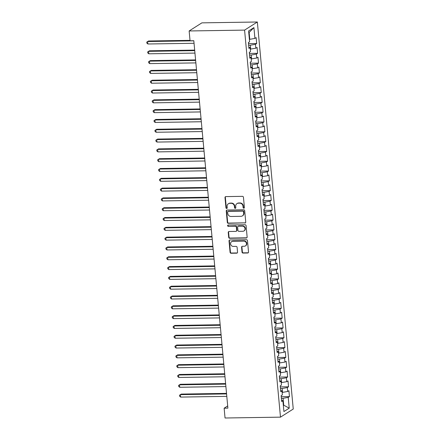 <?xml version="1.0" encoding="UTF-8"?>
<svg xmlns="http://www.w3.org/2000/svg" width="440" height="440" viewBox="0 0 440 440"><rect width="100%" height="100%" fill="white"/><g stroke="black" fill="none" stroke-linecap="round" stroke-linejoin="round"><path stroke-width="0.66" d="M243.815 208.203A0.693 0.632 -122.4 0 0 244.398 207.521L243.447 197.291A0.985 0.902 -122.4 0 0 242.435 196.345L225.836 196.597A0.985 0.902 -122.4 0 0 225 197.577L225.951 207.801A0.693 0.632 -122.4 0 0 226.969 208.379A0.693 0.632 -122.4 0 0 227.244 207.785L227.117 206.459A3.157 2.882 -122.4 0 1 228.377 203.748A3.157 2.882 -122.4 0 1 229.785 203.335L231.171 203.313A3.157 2.882 -122.4 0 1 234.405 206.349L234.526 207.674A0.693 0.632 -122.4 0 0 235.543 208.247A0.693 0.632 -122.4 0 0 235.818 207.653L235.697 206.327A3.157 2.882 -122.4 0 1 236.957 203.621A3.157 2.882 -122.4 0 1 238.365 203.203L239.745 203.181A3.157 2.882 -122.4 0 1 242.985 206.217L243.106 207.543A0.693 0.632 -122.4 0 0 243.815 208.203M236.957 203.621L237.298 203.401A3.157 2.882 -122.4 0 1 238.706 202.983L240.091 202.961A3.157 2.882 -122.4 0 1 243.331 205.997L243.452 207.323A0.693 0.632 -122.4 0 0 244.277 207.972M225.583 196.642A0.985 0.902 -122.4 0 0 225.346 197.357L226.298 207.587A0.693 0.632 -122.4 0 0 227.117 208.236M228.377 203.748L228.723 203.533A3.157 2.882 -122.4 0 1 230.131 203.115L231.512 203.093A3.157 2.882 -122.4 0 1 234.751 206.129L234.872 207.455A0.693 0.632 -122.4 0 0 235.697 208.104M242.022 252.126A0.985 0.902 -122.4 0 0 243.034 253.072L247.693 253A0.985 0.902 -122.4 0 0 248.529 252.021L247.473 240.664A0.985 0.902 -122.4 0 0 246.461 239.712L229.856 239.971A0.985 0.902 -122.4 0 0 229.026 240.944L230.076 252.307A0.985 0.902 -122.4 0 0 231.088 253.253L236.715 253.171A0.985 0.902 -122.4 0 0 237.551 252.192L237.1 247.33A0.985 0.902 -122.4 0 0 236.088 246.384L233.299 246.422A2.64 2.409 -122.4 0 1 231.644 241.621A2.64 2.409 -122.4 0 1 232.821 241.274L243.749 241.104A2.64 2.409 -122.4 0 1 245.405 245.911A2.64 2.409 -122.4 0 1 244.228 246.257L242.407 246.285A0.985 0.902 -122.4 0 0 241.571 247.264L242.022 252.126L242.369 251.906A0.985 0.902 -122.4 0 0 243.381 252.852L248.039 252.78A0.985 0.902 -122.4 0 0 248.292 252.736M227.893 408.133L193.809 40.717L190.053 40.777L189.139 30.965L244.58 30.113L280.484 417.148L225.044 418L224.136 408.194L227.893 408.133M244.915 223.058A0.985 0.902 -122.4 0 0 245.746 222.079L244.695 210.722A0.985 0.902 -122.4 0 0 243.683 209.77L227.079 210.029A0.985 0.902 -122.4 0 0 226.248 211.002L227.299 222.365A0.985 0.902 -122.4 0 0 228.311 223.311L245.262 222.838A0.985 0.902 -122.4 0 0 245.514 222.799M246.081 225.693L247.137 237.05A0.985 0.902 -122.4 0 1 246.306 238.029L229.702 238.282A0.985 0.902 -122.4 0 1 228.69 237.336L228.239 232.474A0.985 0.902 -122.4 0 1 229.07 231.495L235.807 231.396A0.985 0.902 -122.4 0 0 236.638 230.417L236.341 227.194A0.985 0.902 -122.4 0 0 235.329 226.243L228.316 226.353A0.693 0.632 -122.4 0 1 227.887 225.093A0.693 0.632 -122.4 0 1 228.195 225.005L245.069 224.741A0.985 0.902 -122.4 0 1 246.081 225.693M244.58 30.113L257.345 22L293.249 409.035L280.484 417.148M248.485 43.626L256.69 43.5L256.146 37.615L254.92 38.396L253.924 27.605L248.606 30.982L249.607 41.773L248.386 42.548L248.93 48.433L250.157 47.658L250.52 51.579L249.293 52.36L249.838 58.245L251.064 57.464L251.427 61.391L250.206 62.167L250.751 68.052L251.977 67.276L252.34 71.198L251.114 71.973L251.658 77.858L252.885 77.083L253.248 81.004L252.021 81.785L252.571 87.67L253.792 86.889L254.161 90.811L252.934 91.592L253.479 97.477L254.705 96.696L255.068 100.623L253.841 101.398L254.392 107.283L255.613 106.508L255.976 110.429L254.755 111.21L255.299 117.095L256.526 116.314L256.889 120.236L255.662 121.017L256.207 126.901L257.433 126.121L257.796 130.048L256.575 130.823L257.12 136.708L258.346 135.933L258.709 139.854L257.483 140.635L258.027 146.52L259.254 145.739L259.617 149.661L258.39 150.441L258.94 156.327L260.161 155.546L260.53 159.472L259.303 160.248L259.848 166.133L261.074 165.357L261.437 169.279L260.211 170.06L260.761 175.945L261.982 175.164L262.345 179.086L261.124 179.867L261.668 185.752L262.895 184.971L263.257 188.898L262.031 189.673L262.576 195.558L263.802 194.782L264.165 198.704L262.944 199.485L263.489 205.365L264.715 204.589L265.078 208.511L263.852 209.292L264.396 215.177L265.623 214.396L265.986 218.323L264.764 219.098L265.309 224.983L266.53 224.208L266.899 228.129L265.672 228.905L266.216 234.79L267.443 234.014L267.806 237.936L266.579 238.716L267.13 244.602L268.351 243.821L268.719 247.748L267.493 248.523L268.037 254.408L269.264 253.633L269.627 257.554L268.4 258.329L268.95 264.214L270.171 263.439L270.534 267.361L269.313 268.142L269.858 274.027L271.084 273.246L271.447 277.167L270.221 277.948L270.765 283.833L271.992 283.052L272.355 286.979L271.134 287.755L271.678 293.639L272.899 292.864L273.268 296.786L272.041 297.567L272.586 303.452L273.812 302.671L274.175 306.592L272.949 307.373L273.499 313.258L274.72 312.477L275.088 316.404L273.862 317.18L274.406 323.065L275.632 322.289L275.996 326.211L274.769 326.992L275.319 332.877L276.54 332.096L276.903 336.017L275.682 336.798L276.227 342.683L277.453 341.902L277.816 345.829L276.589 346.605L277.134 352.49L278.361 351.714L278.724 355.636L277.503 356.417L278.047 362.302L279.274 361.521L279.637 365.442L278.41 366.223L278.954 372.108L280.181 371.327L280.544 375.254L279.318 376.03L279.868 381.915L281.089 381.139L281.457 385.061L280.231 385.841L280.775 391.721L282.002 390.945L282.365 394.867L281.138 395.648L281.688 401.533L282.909 400.752L281.572 400.29M256.69 43.5L255.47 44.281L255.833 48.202L250.294 49.142M249.392 53.433L257.603 53.312L257.059 47.427L255.833 48.202M257.603 53.312L256.377 54.087L256.74 58.009L251.202 58.955M250.305 63.245L258.511 63.118L257.966 57.233L256.74 58.009M258.511 63.118L257.29 63.894L257.653 67.821L252.115 68.761M251.213 73.051L259.424 72.925L258.874 67.04L257.653 67.821M259.424 72.925L258.197 73.706L258.561 77.627L253.022 78.568M252.126 82.858L260.332 82.731L259.787 76.852L258.561 77.627M260.332 82.731L259.105 83.512L259.474 87.434L253.93 88.38M253.033 92.67L261.245 92.543L260.695 86.658L259.474 87.434M261.245 92.543L260.018 93.319L260.381 97.246L254.843 98.186M253.941 102.476L262.152 102.35L261.608 96.465L260.381 97.246M262.152 102.35L260.926 103.13L261.294 107.052L255.75 107.993M254.854 112.283L263.06 112.156L262.515 106.271L261.294 107.052M263.06 112.156L261.839 112.937L262.202 116.859L256.663 117.799M255.761 122.095L263.973 121.968L263.428 116.083L262.202 116.859M263.973 121.968L262.746 122.743L263.109 126.671L257.571 127.611M256.674 131.901L264.88 131.775L264.336 125.889L263.109 126.671M264.88 131.775L263.659 132.555L264.022 136.477L258.484 137.418M257.582 141.708L265.793 141.581L265.249 135.696L264.022 136.477M265.793 141.581L264.567 142.362L264.93 146.284L259.391 147.224M258.495 151.52L266.701 151.393L266.156 145.508L264.93 146.284M266.701 151.393L265.48 152.169L265.843 156.096L260.304 157.036M259.402 161.326L267.614 161.2L267.064 155.315L265.843 156.096M267.614 161.2L266.387 161.981L266.75 165.902L261.212 166.843M260.31 171.132L268.521 171.006L267.977 165.121L266.75 165.902M268.521 171.006L267.295 171.787L267.663 175.709L262.119 176.649M261.223 180.945L269.434 180.818L268.884 174.933L267.663 175.709M269.434 180.818L268.207 181.594L268.571 185.521L263.032 186.461M262.13 190.751L270.341 190.625L269.797 184.74L268.571 185.521M270.341 190.625L269.115 191.406L269.478 195.327L263.94 196.268M263.043 200.558L271.249 200.431L270.704 194.546L269.478 195.327M271.249 200.431L270.028 201.212L270.391 205.134L264.853 206.074M263.951 210.37L272.162 210.243L271.618 204.358L270.391 205.134M272.162 210.243L270.936 211.019L271.298 214.94L265.76 215.886M264.864 220.176L273.07 220.049L272.525 214.165L271.298 214.94M273.07 220.049L271.849 220.825L272.212 224.752L266.673 225.693M265.771 229.983L273.983 229.856L273.433 223.971L272.212 224.752M273.983 229.856L272.756 230.637L273.119 234.559L267.581 235.499M266.684 239.789L274.89 239.668L274.346 233.783L273.119 234.559M274.89 239.668L273.663 240.444L274.032 244.365L268.488 245.311M267.591 249.601L275.803 249.475L275.253 243.59L274.032 244.365M275.803 249.475L274.577 250.25L274.94 254.177L269.401 255.118M268.499 259.408L276.711 259.281L276.166 253.396L274.94 254.177M276.711 259.281L275.484 260.062L275.847 263.984L270.309 264.924M269.412 269.214L277.618 269.088L277.074 263.208L275.847 263.984M277.618 269.088L276.397 269.869L276.76 273.79L271.221 274.736M270.32 279.026L278.531 278.899L277.987 273.014L276.76 273.79M278.531 278.899L277.305 279.675L277.668 283.602L272.129 284.543M271.233 288.833L279.439 288.706L278.894 282.821L277.668 283.602M279.439 288.706L278.218 289.487L278.581 293.409L273.042 294.349M272.14 298.639L280.352 298.513L279.802 292.627L278.581 293.409M280.352 298.513L279.125 299.293L279.488 303.215L273.95 304.156M273.053 308.451L281.259 308.325L280.714 302.44L279.488 303.215M281.259 308.325L280.033 309.1L280.401 313.027L274.857 313.968M273.961 318.257L282.172 318.131L281.622 312.246L280.401 313.027M282.172 318.131L280.946 318.912L281.309 322.834L275.77 323.774M274.868 328.064L283.08 327.938L282.535 322.053L281.309 322.834M283.08 327.938L281.853 328.719L282.216 332.64L276.678 333.581M275.781 337.876L283.987 337.75L283.443 331.865L282.216 332.64M283.987 337.75L282.766 338.525L283.129 342.452L277.591 343.393M276.689 347.683L284.9 347.556L284.356 341.671L283.129 342.452M284.9 347.556L283.673 348.337L284.036 352.259L278.498 353.199M277.602 357.489L285.808 357.363L285.263 351.478L284.036 352.259M285.808 357.363L284.587 358.144L284.95 362.065L279.411 363.006M278.509 367.301L286.721 367.175L286.171 361.29L284.95 362.065M286.721 367.175L285.494 367.95L285.857 371.877L280.319 372.818M279.422 377.108L287.628 376.981L287.084 371.096L285.857 371.877M287.628 376.981L286.402 377.762L286.77 381.684L281.226 382.624M280.329 386.914L288.541 386.788L287.991 380.903L286.77 381.684M288.541 386.788L287.315 387.569L287.678 391.49L282.139 392.431M281.237 396.726L289.449 396.6L288.904 390.715L287.678 391.49M289.449 396.6L288.222 397.375L289.223 408.166L283.91 411.543L282.909 400.752M282.002 390.945L280.66 390.484M283.322 405.185L283.723 405.174L283.085 398.31L281.391 398.338M288.222 397.375L283.085 398.31M289.223 408.166L283.723 405.174L283.344 405.416M281.089 381.139L279.752 380.677M282.541 392.425L282.178 388.504L280.478 388.531M287.315 387.569L282.178 388.504M280.181 371.327L278.839 370.865M281.627 382.618L281.264 378.697L279.571 378.719M286.402 377.762L281.264 378.697M279.274 361.521L277.932 361.059M280.72 372.812L280.357 368.885L278.658 368.913M285.494 367.95L280.357 368.885M278.361 351.714L277.019 351.252M279.807 363L279.444 359.079L277.75 359.106M284.587 358.144L279.444 359.079M277.453 341.902L276.111 341.44M278.899 353.194L278.537 349.272L276.843 349.294M283.673 348.337L278.537 349.272M276.54 332.096L275.204 331.634M277.992 343.387L277.624 339.46L275.93 339.488M282.766 338.525L277.624 339.46M275.632 322.289L274.291 321.827M277.079 333.575L276.716 329.654L275.022 329.681M281.853 328.719L276.716 329.654M274.72 312.477L273.383 312.015M276.172 323.769L275.809 319.847L274.109 319.869M280.946 318.912L275.809 319.847M273.812 302.671L272.47 302.209M275.259 313.962L274.896 310.035L273.202 310.062M280.033 309.1L274.896 310.035M272.899 292.864L271.562 292.402M274.351 304.15L273.988 300.229L272.288 300.256M279.125 299.293L273.988 300.229M271.992 283.052L270.649 282.596M273.438 294.344L273.075 290.422L271.381 290.444M278.218 289.487L273.075 290.422M271.084 273.246L269.742 272.784M272.531 284.537L272.168 280.61L270.468 280.638M277.305 279.675L272.168 280.61M270.171 263.439L268.835 262.977M271.623 274.725L271.255 270.804L269.561 270.831M276.397 269.869L271.255 270.804M269.264 253.633L267.922 253.171M270.71 264.919L270.347 260.997L268.653 261.019M275.484 260.062L270.347 260.997M268.351 243.821L267.014 243.359M269.803 255.112L269.44 251.185L267.74 251.213M274.577 250.25L269.44 251.185M267.443 234.014L266.101 233.552M268.889 245.3L268.527 241.379L266.832 241.406M273.663 240.444L268.527 241.379M266.53 224.208L265.194 223.746M267.982 235.494L267.619 231.572L265.92 231.6M272.756 230.637L267.619 231.572M265.623 214.396L264.281 213.934M267.069 225.687L266.706 221.76L265.012 221.788M271.849 220.825L266.706 221.76M264.715 204.589L263.373 204.127M266.162 215.875L265.798 211.954L264.099 211.981M270.936 211.019L265.798 211.954M263.802 194.782L262.466 194.321M265.254 206.069L264.886 202.147L263.192 202.174M270.028 201.212L264.886 202.147M262.895 184.971L261.553 184.509M264.341 196.262L263.978 192.34L262.284 192.363M269.115 191.406L263.978 192.34M261.982 175.164L260.645 174.702M263.434 186.456L263.065 182.529L261.371 182.556M268.207 181.594L263.065 182.529M261.074 165.357L259.732 164.896M262.521 176.644L262.158 172.722L260.464 172.75M267.295 171.787L262.158 172.722M260.161 155.546L258.825 155.084M261.613 166.837L261.25 162.916L259.551 162.938M266.387 161.981L261.25 162.916M259.254 145.739L257.912 145.277M260.7 157.031L260.337 153.104L258.643 153.131M265.48 152.169L260.337 153.104M258.346 135.933L257.004 135.471M259.793 147.219L259.43 143.297L257.73 143.325M264.567 142.362L259.43 143.297M257.433 126.121L256.096 125.659M258.88 137.412L258.517 133.491L256.822 133.513M263.659 132.555L258.517 133.491M256.526 116.314L255.184 115.852M257.972 127.606L257.609 123.679L255.915 123.706M262.746 122.743L257.609 123.679M255.613 106.508L254.276 106.046M257.065 117.794L256.696 113.872L255.002 113.9M261.839 112.937L256.696 113.872M254.705 96.696L253.363 96.239M256.152 107.987L255.789 104.066L254.095 104.088M260.926 103.13L255.789 104.066M253.792 86.889L252.456 86.427M255.244 98.181L254.881 94.254L253.181 94.281M260.018 93.319L254.881 94.254M252.885 77.083L251.543 76.621M254.331 88.368L253.968 84.447L252.274 84.475M259.105 83.512L253.968 84.447M251.977 67.276L250.635 66.814M253.424 78.562L253.061 74.641L251.361 74.663M258.197 73.706L253.061 74.641M251.064 57.464L249.722 57.002M252.511 68.756L252.148 64.829L250.454 64.856M257.29 63.894L252.148 64.829M250.157 47.658L248.815 47.196M251.603 58.944L251.24 55.022L249.546 55.05M256.377 54.087L251.24 55.022M250.696 49.137L250.327 45.215L248.633 45.243M255.47 44.281L250.327 45.215M227.689 405.933L224.136 408.194M189.139 30.965L201.905 22.852L257.345 22M254.92 38.396L249.782 39.331L249.145 32.461L248.765 32.703M249.782 39.331L249.381 39.336M253.924 27.605L249.145 32.461M226.826 210.073A0.985 0.902 -122.4 0 0 226.595 210.788L227.645 222.145A0.985 0.902 -122.4 0 0 228.657 223.097L245.262 222.838M243.502 211.799A0.693 0.632 -122.4 0 0 242.792 211.134L228.223 211.36A0.693 0.632 -122.4 0 0 227.634 212.042L227.766 213.439A3.157 2.882 -122.4 0 0 231.006 216.475L240.966 216.321A3.157 2.882 -122.4 0 0 242.374 215.908A3.157 2.882 -122.4 0 0 243.634 213.197L243.502 211.799L243.848 211.58A0.693 0.632 -122.4 0 0 243.139 210.914L242.792 211.134M227.915 211.453L228.256 211.233A0.693 0.632 -122.4 0 1 228.564 211.139L243.139 210.914M242.374 215.908L242.721 215.688A3.157 2.882 -122.4 0 0 243.975 212.977L243.634 213.197M243.848 211.58L243.975 212.977M228.816 231.539A0.985 0.902 -122.4 0 0 228.586 232.254L229.037 237.116A0.985 0.902 -122.4 0 0 230.049 238.068L246.648 237.809A0.985 0.902 -122.4 0 0 246.901 237.765M236.247 231.264L236.588 231.044A0.985 0.902 -122.4 0 0 236.984 230.197L236.681 226.974A0.985 0.902 -122.4 0 0 235.675 226.023L228.316 226.353M228.08 225.016A0.693 0.632 -122.4 0 0 228.663 226.132M242.792 231.286A2.64 2.409 -122.4 0 0 244.882 228.025A2.64 2.409 -122.4 0 0 242.314 226.138L238.464 226.193A0.985 0.902 -122.4 0 0 237.628 227.172L237.93 230.395A0.985 0.902 -122.4 0 0 238.942 231.347L242.792 231.286M243.969 230.94L244.316 230.72A2.64 2.409 -122.4 0 0 242.66 225.918L242.314 226.138M238.024 226.325L238.37 226.105A0.985 0.902 -122.4 0 1 238.81 225.973L242.66 225.918M242.154 246.329A0.985 0.902 -122.4 0 0 241.918 247.044L242.369 251.906M245.405 245.911L245.751 245.691A2.64 2.409 -122.4 0 0 244.096 240.884L243.749 241.104M231.644 241.621L231.985 241.401A2.64 2.409 -122.4 0 1 233.162 241.054L244.096 240.884M229.603 240.009A0.985 0.902 -122.4 0 0 229.372 240.73L230.423 252.087A0.985 0.902 -122.4 0 0 231.435 253.033L237.061 252.951A0.985 0.902 -122.4 0 0 237.314 252.907M248.435 43.109L248.584 42.422M190.009 40.354L148.506 40.992L147.642 41.536L147.873 43.989L194.046 43.279M193.82 40.827L147.642 41.536L146.751 42.13L146.839 43.109L147.873 43.989M249.348 52.921L249.497 52.234M194.678 50.1L149.419 50.798L148.555 51.348L148.781 53.796L194.959 53.086M194.728 50.639L148.555 51.348L147.659 51.937L147.752 52.916L148.781 53.796M250.256 62.728L250.404 62.04M195.591 59.912L150.326 60.605L149.463 61.155L149.688 63.608L195.866 62.898M195.641 60.445L149.463 61.155L148.566 61.743L148.66 62.728L149.688 63.608M251.163 72.534L251.317 71.847M196.499 69.718L151.234 70.417L150.376 70.961L150.601 73.414L196.774 72.705M196.548 70.252L150.376 70.961L149.479 71.555L149.567 72.534L150.601 73.414M252.076 82.346L252.225 81.659M197.412 79.525L152.147 80.223L151.283 80.773L151.509 83.221L197.687 82.511M197.461 80.064L151.283 80.773L150.387 81.362L150.48 82.341L151.509 83.221M252.984 92.153L253.132 91.465M198.319 89.337L153.054 90.03L152.191 90.58L152.422 93.033L198.594 92.323M198.369 89.87L152.191 90.58L151.299 91.168L151.388 92.147L152.422 93.033M253.897 101.959L254.045 101.272M199.227 99.143L153.967 99.842L153.104 100.386L153.329 102.839L199.507 102.13M199.276 99.677L153.104 100.386L152.207 100.975L152.301 101.959L153.329 102.839M254.804 111.766L254.953 111.078M200.139 108.95L154.875 109.648L154.011 110.198L154.242 112.646L200.415 111.936M200.189 109.483L154.011 110.198L153.12 110.787L153.208 111.766L154.242 112.646M255.717 121.578L255.865 120.89M201.047 118.762L155.788 119.455L154.924 120.005L155.149 122.458L201.328 121.748M201.097 119.295L154.924 120.005L154.028 120.593L154.121 121.572L155.149 122.458M256.625 131.384L256.773 130.697M201.96 128.568L156.695 129.261L155.832 129.811L156.057 132.264L202.235 131.555M202.01 129.102L155.832 129.811L154.935 130.4L155.029 131.384L156.057 132.264M257.532 141.191L257.686 140.503M202.868 138.375L157.603 139.073L156.745 139.618L156.97 142.071L203.148 141.361M202.917 138.908L156.745 139.618L155.848 140.212L155.936 141.191L156.97 142.071M258.445 151.003L258.594 150.315M203.781 148.187L158.516 148.88L157.652 149.43L157.878 151.882L204.056 151.173M203.83 148.72L157.652 149.43L156.756 150.018L156.849 150.997L157.878 151.882M259.353 160.809L259.501 160.121M204.688 157.993L159.423 158.686L158.56 159.236L158.791 161.689L204.963 160.98M204.738 158.527L158.56 159.236L157.669 159.825L157.757 160.809L158.791 161.689M260.266 170.615L260.414 169.928M205.596 167.799L160.336 168.498L159.472 169.043L159.698 171.496L205.876 170.786M205.645 168.333L159.472 169.043L158.576 169.637L158.67 170.615L159.698 171.496M261.173 180.428L261.322 179.74M206.509 177.612L161.244 178.305L160.38 178.855L160.611 181.308L206.784 180.593M206.558 178.145L160.38 178.855L159.489 179.443L159.577 180.422L160.611 181.308M262.086 190.234L262.235 189.547M207.416 187.418L162.156 188.111L161.293 188.661L161.519 191.114L207.697 190.405M207.465 187.952L161.293 188.661L160.397 189.25L160.49 190.234L161.519 191.114M262.994 200.041L263.142 199.353M208.329 197.225L163.064 197.923L162.201 198.468L162.431 200.921L208.604 200.211M208.379 197.758L162.201 198.468L161.31 199.062L161.398 200.041L162.431 200.921M263.906 209.853L264.055 209.165M209.237 207.031L163.972 207.73L163.114 208.28L163.339 210.727L209.517 210.018M209.286 207.57L163.114 208.28L162.217 208.868L162.305 209.847L163.339 210.727M264.814 219.659L264.963 218.972M210.149 216.843L164.885 217.536L164.021 218.086L164.246 220.539L210.424 219.83M210.199 217.377L164.021 218.086L163.125 218.674L163.218 219.659L164.246 220.539M265.721 229.466L265.87 228.778M211.057 226.65L165.792 227.348L164.929 227.893L165.16 230.346L211.332 229.636M211.107 227.183L164.929 227.893L164.038 228.487L164.126 229.466L165.16 230.346M266.635 239.278L266.783 238.59M211.965 236.456L166.705 237.155L165.841 237.705L166.067 240.152L212.245 239.443M212.014 236.995L165.841 237.705L164.945 238.293L165.038 239.272L166.067 240.152M267.542 249.084L267.69 248.397M212.878 246.268L167.613 246.961L166.749 247.511L166.98 249.964L213.153 249.255M212.927 246.802L166.749 247.511L165.858 248.1L165.946 249.084L166.98 249.964M268.455 258.891L268.603 258.203M213.785 256.075L168.526 256.773L167.662 257.318L167.888 259.771L214.066 259.061M213.835 256.608L167.662 257.318L166.766 257.912L166.859 258.891L167.888 259.771M269.363 268.703L269.511 268.015M214.698 265.881L169.433 266.579L168.57 267.13L168.801 269.577L214.973 268.868M214.748 266.42L168.57 267.13L167.679 267.718L167.767 268.697L168.801 269.577M270.276 278.509L270.424 277.822M215.606 275.693L170.34 276.386L169.482 276.936L169.708 279.389L215.886 278.68M215.655 276.227L169.482 276.936L168.586 277.524L168.68 278.504L169.708 279.389M271.183 288.316L271.332 287.628M216.519 285.5L171.254 286.198L170.39 286.743L170.615 289.195L216.794 288.486M216.568 286.033L170.39 286.743L169.494 287.331L169.587 288.316L170.615 289.195M272.091 298.122L272.239 297.435M217.426 295.306L172.161 296.005L171.303 296.555L171.529 299.002L217.701 298.293M217.476 295.84L171.303 296.555L170.406 297.143L170.495 298.122L171.529 299.002M273.004 307.934L273.152 307.247M218.334 305.118L173.074 305.811L172.211 306.361L172.436 308.814L218.614 308.105M218.389 305.652L172.211 306.361L171.314 306.95L171.407 307.929L172.436 308.814M273.911 317.741L274.06 317.053M219.247 314.925L173.982 315.618L173.118 316.168L173.349 318.62L219.522 317.911M219.296 315.458L173.118 316.168L172.227 316.756L172.315 317.741L173.349 318.62M274.824 327.547L274.973 326.86M220.154 324.731L174.895 325.43L174.031 325.974L174.257 328.427L220.435 327.718M220.204 325.264L174.031 325.974L173.135 326.568L173.228 327.547L174.257 328.427M275.732 337.359L275.88 336.672M221.067 334.543L175.802 335.236L174.939 335.786L175.17 338.239L221.342 337.53M221.117 335.077L174.939 335.786L174.048 336.375L174.136 337.354L175.17 338.239M276.645 347.166L276.793 346.478M221.975 344.35L176.71 345.043L175.852 345.593L176.077 348.046L222.255 347.336M222.024 344.883L175.852 345.593L174.955 346.181L175.048 347.166L176.077 348.046M277.552 356.972L277.701 356.285M222.888 354.156L177.623 354.855L176.759 355.399L176.985 357.852L223.163 357.143M222.937 354.69L176.759 355.399L175.863 355.993L175.956 356.972L176.985 357.852M278.46 366.784L278.614 366.097M223.795 363.968L178.53 364.661L177.672 365.211L177.898 367.664L224.07 366.949M223.845 364.502L177.672 365.211L176.776 365.8L176.864 366.779L177.898 367.664M279.373 376.591L279.521 375.903M224.708 373.775L179.443 374.468L178.58 375.018L178.805 377.471L224.983 376.761M224.757 374.308L178.58 375.018L177.683 375.606L177.777 376.591L178.805 377.471M280.28 386.397L280.429 385.709M225.615 383.581L180.351 384.28L179.487 384.824L179.718 387.277L225.891 386.568M225.665 384.115L179.487 384.824L178.596 385.418L178.684 386.397L179.718 387.277M281.193 396.209L281.341 395.522M226.523 393.388L181.264 394.086L180.4 394.636L180.626 397.084L226.804 396.374M226.573 393.927L180.4 394.636L179.504 395.225L179.597 396.204L180.626 397.084M243.331 205.997L242.985 206.217M240.091 202.961L239.745 203.181M238.706 202.983L238.365 203.203M234.872 207.455L234.526 207.674M234.751 206.129L234.405 206.349M231.512 203.093L231.171 203.313M230.131 203.115L229.785 203.335M226.298 207.587L225.951 207.801M225.346 197.357L225 197.577M243.452 207.323L243.106 207.543M228.657 223.097L228.311 223.311M227.645 222.145L227.299 222.365M226.595 210.788L226.248 211.002M228.564 211.139L228.223 211.36M246.648 237.809L246.306 238.029M230.049 238.068L229.702 238.282M229.037 237.116L228.69 237.336M228.586 232.254L228.239 232.474M236.984 230.197L236.638 230.417M236.681 226.974L236.341 227.194M235.675 226.023L235.329 226.243M238.81 225.973L238.464 226.193M241.918 247.044L241.571 247.264M233.162 241.054L232.821 241.274M237.061 252.951L236.715 253.171M231.435 253.033L231.088 253.253M230.423 252.087L230.076 252.307M229.372 240.73L229.026 240.944M248.039 252.78L247.693 253M243.381 252.852L243.034 253.072"/></g></svg>
